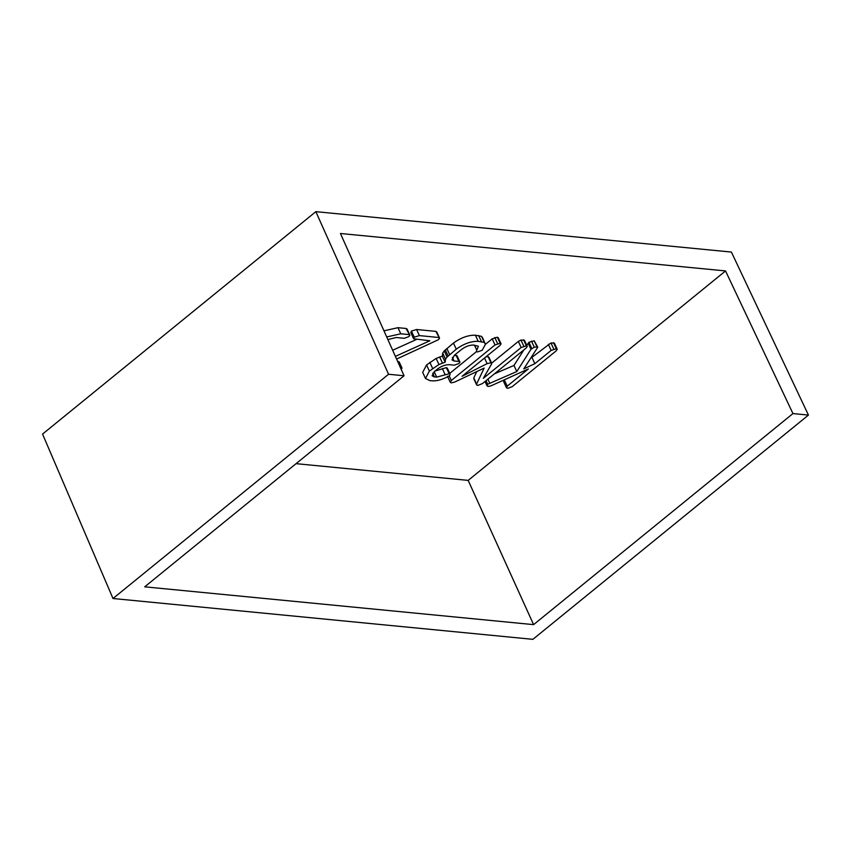 <?xml version="1.0" encoding="UTF-8"?>
<svg xmlns="http://www.w3.org/2000/svg" width="851" height="851" viewBox="0 0 851 851"><rect width="100%" height="100%" fill="white"/><g stroke="black" fill="none" stroke-linecap="round" stroke-linejoin="round"><path stroke-width="1.28" d="M383.971 330.826L397.96 327.688L406.044 328.475L407.033 329.177M395.396 356.388L429.84 340.783L413.618 338.772L410.81 332.667L411.427 331.082L416.575 329.507L435.872 331.379L436.723 332.135M397.672 361.462L399.183 361.952L401.991 368.058L401.246 369.472M392.651 350.25L416.426 339.485M425.489 378.482L429.372 371.079L438.946 364.526L445.158 362.207L445.509 359.207L447.062 357.016L456.264 349.187C463.827 343.73 471.146 341.113 478.219 341.325L484.347 342.453L485.464 344.304L482.198 350.25L477.507 351.963L476.358 351.378L478.347 346.261L473.571 345.038C469.529 345.006 465.454 346.527 461.338 349.612L454.36 355.282L451.977 359.909L454.03 360.984L458.923 361.452L459.934 362.143L458.891 363.537L454.349 365.175L449.466 364.696C445.647 364.579 441.69 365.983 437.616 368.919L434.361 371.568L432.117 375.77L434.414 376.908L436.68 377.131L449.147 373.727C450.456 373.94 450.445 374.653 449.105 375.855L447.828 376.685C441.871 379.727 436.659 381.11 432.17 380.854L429.915 380.631L425.489 378.482L422.681 372.376L426.564 364.973L436.137 358.42L442.35 356.101L442.701 353.112L444.254 350.91L453.455 343.081C461.019 337.624 468.337 335.007 475.411 335.22L481.538 336.347L482.655 338.198M454.477 355.186L457.125 356.037M435.021 371.025L446.339 367.621L447.275 368.079L450.083 374.185L449.147 373.727L446.339 367.621M449.722 373.408L476.486 351.623M485.464 344.315L492.208 338.836L497.346 337.209L498.26 337.751L501.069 343.857L499.952 345.463L462.072 376.291L487.123 363.643L484.527 358.016M485.868 356.931L488.123 356.675L488.74 357.963M488.846 357.058L491.655 363.164L518.355 341.421L520.961 340.049L524.471 340.304L527.28 346.41L526.205 347.974L482.517 383.524L477.794 385.439L476.847 385.088L473.837 377.812L476.794 371.568M474.039 378.982L473.837 377.812L474.039 378.982M530.96 358.08L550.948 342.953L554.437 343.208L557.245 349.314L556.15 350.889L512.206 386.652L507.675 388.343L506.473 387.769L507.207 386.173L504.398 380.067L505.186 379.429M506.473 387.769L503.664 381.663L504.398 380.067M494.442 373.823L513.972 365.451L523.918 349.835M526.79 345.336L528.918 342.325L534.205 340.794L537.758 347.219L523.769 368.909L534.843 363.675L532.035 357.569M468.167 480.389L725.541 270.937L792.951 413.575L533.598 624.634L468.167 480.389L296.074 463.657M725.541 270.937L340.443 233.493L404.065 375.77L388.567 374.259L113.002 598.508L42.55 434.074L315.849 211.665L388.567 374.259M315.849 211.665L731.403 252.066L808.45 415.086L792.951 413.575M404.065 375.77L144.713 586.828L533.598 624.634M808.45 415.086L532.886 639.335L113.002 598.508M507.207 386.173L528.354 368.962L491.006 385.833L488.251 386.46L487.038 385.886L487.687 384.237L516.78 371.557L530.971 349.272L534.3 347.208L537.013 346.9L534.205 340.794M537.013 346.9L537.758 347.219M534.3 347.208L531.492 341.102M531.726 348.431L528.918 342.325M531.375 348.793L528.567 342.687M530.971 349.272L528.163 343.166M516.78 371.557L513.972 365.451M489.729 383.152L487.889 379.152M487.687 384.237L486.049 380.652M534.843 363.675L551.15 350.41L556.309 348.772L553.501 342.666M556.309 348.772L557.245 349.314M553.756 349.048L550.948 342.953M551.15 350.41L548.342 344.304M476.847 385.088L476.645 383.918L484.155 368.068L454.881 381.982L451.434 382.876L450.296 382.365L451.317 380.493L449.168 375.812M451.317 380.493L495.016 344.942L492.208 338.836M487.123 363.643L490.931 362.781L491.548 364.068L483.325 378.323L521.163 347.527L526.365 345.857L523.556 339.751M526.365 345.857L527.28 346.41M523.769 346.155L520.961 340.049M521.163 347.527L518.355 341.421M491.548 364.068L488.123 356.675M495.016 344.942L500.154 343.315L497.346 337.209M500.154 343.315L501.069 343.857M497.601 343.591L494.793 337.485M442.424 363.037L439.616 356.931M445.158 362.207L442.35 356.101M438.946 364.526L436.137 358.42M432.627 368.43L429.819 362.324M429.372 371.079L426.564 364.973M445.137 374.631L442.329 368.526M436.68 377.131L434.191 371.706M434.414 376.908L432.712 373.217M459.934 362.143L458.923 361.452L456.115 355.346M454.03 360.984L452.392 357.399M476.751 350.08L474.475 345.123M484.347 342.453L481.538 336.347M482.411 337.4L485.464 344.304M481.443 341.645L478.634 335.539M478.219 341.325L475.411 335.22M456.264 349.187L453.455 343.081M449.647 354.58L446.839 348.474M448.115 355.931L445.307 349.825M447.062 357.016L444.254 350.91M445.509 359.207L442.701 353.112M413.618 338.772L414.235 337.187L411.427 331.082M414.235 337.187L419.383 335.602L416.575 329.507M400.395 367.568L398.098 361.441M400.906 367.547L401.991 368.058M419.383 335.602L438.68 337.485L439.531 338.241L438.425 339.709L396.598 359.058M439.531 338.241L435.872 331.379M386.716 336.953L400.768 333.794L408.852 334.581L409.842 335.283L408.799 336.656L404.278 338.304L396.13 337.507L387.886 339.581M409.842 335.283L406.044 328.475M400.768 333.794L397.96 327.688M485.017 381.493L487.038 385.886M447.488 376.27L450.296 382.365M473.816 378.759L476.624 384.865M457.061 355.782L459.87 361.888M436.648 331.805L439.456 337.911M406.969 328.901L409.778 335.007"/></g></svg>
